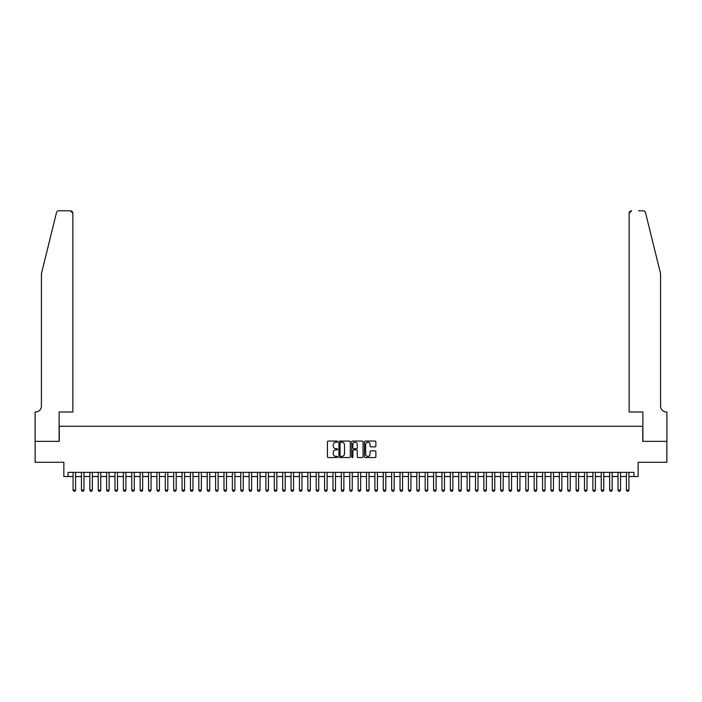 <?xml version="1.0" encoding="UTF-8"?>
<svg xmlns="http://www.w3.org/2000/svg" width="702" height="702" viewBox="0 0 702 702"><rect width="100%" height="100%" fill="white"/><g stroke="black" fill="none" stroke-linecap="round" stroke-linejoin="round"><path stroke-width="1.05" d="M337.583 441.646A0.579 0.579 0 0 0 337.013 441.067L328.264 441.067A0.825 0.825 0 0 0 327.448 441.891L327.448 456.704A0.825 0.825 0 0 0 328.264 457.528L337.013 457.528A0.579 0.579 0 0 0 337.583 456.949A0.579 0.579 0 0 0 337.013 456.379L335.881 456.379A2.632 2.632 0 0 1 333.248 453.746L333.248 452.509A2.632 2.632 0 0 1 335.881 449.877L337.013 449.877A0.579 0.579 0 0 0 337.583 449.298A0.579 0.579 0 0 0 337.013 448.727L335.881 448.727A2.632 2.632 0 0 1 333.248 446.086L333.248 444.857A2.632 2.632 0 0 1 335.881 442.225L337.013 442.225A0.579 0.579 0 0 0 337.583 441.646M375.052 446.876A0.825 0.825 0 0 0 375.877 446.051L375.877 441.891A0.825 0.825 0 0 0 375.052 441.067L365.338 441.067A0.825 0.825 0 0 0 364.513 441.891L364.513 456.704A0.825 0.825 0 0 0 365.338 457.528L375.052 457.528A0.825 0.825 0 0 0 375.877 456.704L375.877 451.684A0.825 0.825 0 0 0 375.052 450.859L370.893 450.859A0.825 0.825 0 0 0 370.068 451.684L370.068 454.176A2.203 2.203 0 0 1 367.866 456.379A2.203 2.203 0 0 1 365.672 454.176L365.672 444.427A2.203 2.203 0 0 1 367.866 442.225A2.203 2.203 0 0 1 370.068 444.427L370.068 446.051A0.825 0.825 0 0 0 370.893 446.876L375.052 446.876M68.05 476.544L68.05 472.358L633.95 472.358L633.95 476.544L638.144 476.544L638.144 462.293L666.856 462.293L666.856 441.339L642.751 441.339L642.751 426.246L59.249 426.246L59.249 441.339L35.144 441.339L35.144 462.293L63.856 462.293L63.856 476.544L73.078 476.544M350.28 441.891A0.825 0.825 0 0 0 349.456 441.067L339.75 441.067A0.825 0.825 0 0 0 338.926 441.891L338.926 456.704A0.825 0.825 0 0 0 339.75 457.528L349.456 457.528A0.825 0.825 0 0 0 350.28 456.704L350.28 441.891M352.544 441.067L362.25 441.067A0.825 0.825 0 0 1 363.074 441.891L363.074 456.704A0.825 0.825 0 0 1 362.25 457.528L358.099 457.528A0.825 0.825 0 0 1 357.274 456.704L357.274 450.702A0.825 0.825 0 0 0 356.449 449.877L353.694 449.877A0.825 0.825 0 0 0 352.869 450.702L352.869 456.949A0.579 0.579 0 0 1 352.299 457.528A0.579 0.579 0 0 1 351.72 456.949L351.72 441.891A0.825 0.825 0 0 1 352.544 441.067M75.597 476.544L81.458 476.544M83.977 476.544L89.847 476.544M92.357 476.544L98.227 476.544M100.746 476.544L106.616 476.544M109.126 476.544L114.996 476.544M117.515 476.544L123.385 476.544M125.895 476.544L131.765 476.544M134.284 476.544L140.146 476.544M142.664 476.544L148.534 476.544M151.044 476.544L156.915 476.544M159.433 476.544L165.303 476.544M167.813 476.544L173.684 476.544M176.202 476.544L182.064 476.544M184.582 476.544L190.453 476.544M192.962 476.544L198.833 476.544M201.351 476.544L207.222 476.544M209.731 476.544L215.602 476.544M218.12 476.544L223.982 476.544M226.5 476.544L232.371 476.544M234.889 476.544L240.751 476.544M243.269 476.544L249.14 476.544M251.649 476.544L257.52 476.544M260.038 476.544L265.909 476.544M268.418 476.544L274.289 476.544M276.807 476.544L282.669 476.544M285.188 476.544L291.058 476.544M293.568 476.544L299.438 476.544M301.957 476.544L307.827 476.544M310.337 476.544L316.207 476.544M318.726 476.544L324.587 476.544M327.106 476.544L332.976 476.544M335.486 476.544L341.356 476.544M343.875 476.544L349.745 476.544M352.255 476.544L358.125 476.544M360.644 476.544L366.514 476.544M369.024 476.544L374.894 476.544M377.413 476.544L383.274 476.544M385.793 476.544L391.663 476.544M394.173 476.544L400.043 476.544M402.562 476.544L408.432 476.544M410.942 476.544L416.812 476.544M419.331 476.544L425.193 476.544M427.711 476.544L433.582 476.544M436.091 476.544L441.962 476.544M444.48 476.544L450.351 476.544M452.86 476.544L458.731 476.544M461.249 476.544L467.111 476.544M469.629 476.544L475.5 476.544M478.018 476.544L483.88 476.544M486.398 476.544L492.269 476.544M494.778 476.544L500.649 476.544M503.167 476.544L509.038 476.544M511.547 476.544L517.418 476.544M519.936 476.544L525.798 476.544M528.316 476.544L534.187 476.544M536.697 476.544L542.567 476.544M545.085 476.544L550.956 476.544M553.466 476.544L559.336 476.544M561.854 476.544L567.716 476.544M570.235 476.544L576.105 476.544M578.615 476.544L584.485 476.544M587.004 476.544L592.874 476.544M595.384 476.544L601.254 476.544M603.773 476.544L609.643 476.544M612.153 476.544L618.023 476.544M620.542 476.544L626.403 476.544M628.922 476.544L633.95 476.544M340.654 442.225A0.579 0.579 0 0 0 340.075 442.795L340.075 455.8A0.579 0.579 0 0 0 340.654 456.379L341.848 456.379A2.632 2.632 0 0 0 344.48 453.746L344.48 444.857A2.632 2.632 0 0 0 341.848 442.225L340.654 442.225M357.274 444.463A2.203 2.203 0 0 0 355.072 442.26A2.203 2.203 0 0 0 352.869 444.463L352.869 447.902A0.825 0.825 0 0 0 353.694 448.727L356.449 448.727A0.825 0.825 0 0 0 357.274 447.902L357.274 444.463M75.597 472.358L75.597 490.128L74.965 491.216L73.71 491.216L73.078 490.128L73.078 472.358M73.078 490.128L75.597 490.128M56.467 212.697C57.108 211.32 57.108 211.32 56.467 212.697L41.427 273.657L41.427 406.125A5.87 5.87 0 0 1 35.565 411.995L35.1 411.995L35.1 441.339L59.117 441.339L59.117 411.995L72.868 411.995L72.868 213.294A2.518 2.518 0 0 0 70.358 210.784L58.907 210.784A2.518 2.518 0 0 0 56.467 212.697M63.399 210.784L70.358 210.784L72.868 213.294L72.868 411.995M41.427 406.125A5.87 5.87 0 0 1 35.565 411.995M655.958 254.966L645.533 212.697C644.892 211.32 644.892 211.32 645.533 212.697L660.573 273.657L660.573 406.125A5.87 5.87 0 0 0 666.435 411.995L666.9 411.995L666.9 441.339L642.883 441.339L642.883 411.995L629.132 411.995L629.132 213.294L629.132 411.995M638.601 210.784L643.093 210.784A2.518 2.518 0 0 1 645.533 212.697M631.642 210.784A2.518 2.518 0 0 0 629.132 213.294L631.642 210.784M660.573 406.125A5.87 5.87 0 0 0 666.435 411.995M83.977 472.358L83.977 490.128L83.345 491.216L82.09 491.216L81.458 490.128L81.458 472.358M81.458 490.128L83.977 490.128M92.357 472.358L92.357 490.128L91.734 491.216L90.479 491.216L89.847 490.128L89.847 472.358M89.847 490.128L92.357 490.128M100.746 472.358L100.746 490.128L100.114 491.216L98.859 491.216L98.227 490.128L98.227 472.358M98.227 490.128L100.746 490.128M109.126 472.358L109.126 490.128L108.503 491.216L107.239 491.216L106.616 490.128L106.616 472.358M106.616 490.128L109.126 490.128M117.515 472.358L117.515 490.128L116.883 491.216L115.628 491.216L114.996 490.128L114.996 472.358M114.996 490.128L117.515 490.128M125.895 472.358L125.895 490.128L125.263 491.216L124.008 491.216L123.385 490.128L123.385 472.358M123.385 490.128L125.895 490.128M134.284 472.358L134.284 490.128L133.652 491.216L132.397 491.216L131.765 490.128L131.765 472.358M131.765 490.128L134.284 490.128M142.664 472.358L142.664 490.128L142.032 491.216L140.777 491.216L140.146 490.128L140.146 472.358M140.146 490.128L142.664 490.128M151.044 472.358L151.044 490.128L150.421 491.216L149.157 491.216L148.534 490.128L148.534 472.358M148.534 490.128L151.044 490.128M159.433 472.358L159.433 490.128L158.801 491.216L157.546 491.216L156.915 490.128L156.915 472.358M156.915 490.128L159.433 490.128M167.813 472.358L167.813 490.128L167.19 491.216L165.926 491.216L165.303 490.128L165.303 472.358M165.303 490.128L167.813 490.128M176.202 472.358L176.202 490.128L175.57 491.216L174.315 491.216L173.684 490.128L173.684 472.358M173.684 490.128L176.202 490.128M184.582 472.358L184.582 490.128L183.95 491.216L182.695 491.216L182.064 490.128L182.064 472.358M182.064 490.128L184.582 490.128M192.962 472.358L192.962 490.128L192.339 491.216L191.076 491.216L190.453 490.128L190.453 472.358M190.453 490.128L192.962 490.128M201.351 472.358L201.351 490.128L200.719 491.216L199.465 491.216L198.833 490.128L198.833 472.358M198.833 490.128L201.351 490.128M209.731 472.358L209.731 490.128L209.108 491.216L207.845 491.216L207.222 490.128L207.222 472.358M207.222 490.128L209.731 490.128M218.12 472.358L218.12 490.128L217.488 491.216L216.234 491.216L215.602 490.128L215.602 472.358M215.602 490.128L218.12 490.128M226.5 472.358L226.5 490.128L225.868 491.216L224.614 491.216L223.982 490.128L223.982 472.358M223.982 490.128L226.5 490.128M234.889 472.358L234.889 490.128L234.257 491.216L233.003 491.216L232.371 490.128L232.371 472.358M232.371 490.128L234.889 490.128M243.269 472.358L243.269 490.128L242.638 491.216L241.383 491.216L240.751 490.128L240.751 472.358M240.751 490.128L243.269 490.128M251.649 472.358L251.649 490.128L251.026 491.216L249.763 491.216L249.14 490.128L249.14 472.358M249.14 490.128L251.649 490.128M260.038 472.358L260.038 490.128L259.407 491.216L258.152 491.216L257.52 490.128L257.52 472.358M257.52 490.128L260.038 490.128M268.418 472.358L268.418 490.128L267.795 491.216L266.532 491.216L265.909 490.128L265.909 472.358M265.909 490.128L268.418 490.128M276.807 472.358L276.807 490.128L276.176 491.216L274.921 491.216L274.289 490.128L274.289 472.358M274.289 490.128L276.807 490.128M285.188 472.358L285.188 490.128L284.556 491.216L283.301 491.216L282.669 490.128L282.669 472.358M282.669 490.128L285.188 490.128M293.568 472.358L293.568 490.128L292.945 491.216L291.681 491.216L291.058 490.128L291.058 472.358M291.058 490.128L293.568 490.128M301.957 472.358L301.957 490.128L301.325 491.216L300.07 491.216L299.438 490.128L299.438 472.358M299.438 490.128L301.957 490.128M310.337 472.358L310.337 490.128L309.714 491.216L308.45 491.216L307.827 490.128L307.827 472.358M307.827 490.128L310.337 490.128M318.726 472.358L318.726 490.128L318.094 491.216L316.839 491.216L316.207 490.128L316.207 472.358M316.207 490.128L318.726 490.128M327.106 472.358L327.106 490.128L326.474 491.216L325.219 491.216L324.587 490.128L324.587 472.358M324.587 490.128L327.106 490.128M335.486 472.358L335.486 490.128L334.863 491.216L333.608 491.216L332.976 490.128L332.976 472.358M332.976 490.128L335.486 490.128M343.875 472.358L343.875 490.128L343.243 491.216L341.988 491.216L341.356 490.128L341.356 472.358M341.356 490.128L343.875 490.128M352.255 472.358L352.255 490.128L351.632 491.216L350.368 491.216L349.745 490.128L349.745 472.358M349.745 490.128L352.255 490.128M360.644 472.358L360.644 490.128L360.012 491.216L358.757 491.216L358.125 490.128L358.125 472.358M358.125 490.128L360.644 490.128M369.024 472.358L369.024 490.128L368.392 491.216L367.137 491.216L366.514 490.128L366.514 472.358M366.514 490.128L369.024 490.128M377.413 472.358L377.413 490.128L376.781 491.216L375.526 491.216L374.894 490.128L374.894 472.358M374.894 490.128L377.413 490.128M385.793 472.358L385.793 490.128L385.161 491.216L383.906 491.216L383.274 490.128L383.274 472.358M383.274 490.128L385.793 490.128M394.173 472.358L394.173 490.128L393.55 491.216L392.286 491.216L391.663 490.128L391.663 472.358M391.663 490.128L394.173 490.128M402.562 472.358L402.562 490.128L401.93 491.216L400.675 491.216L400.043 490.128L400.043 472.358M400.043 490.128L402.562 490.128M410.942 472.358L410.942 490.128L410.319 491.216L409.055 491.216L408.432 490.128L408.432 472.358M408.432 490.128L410.942 490.128M419.331 472.358L419.331 490.128L418.699 491.216L417.444 491.216L416.812 490.128L416.812 472.358M416.812 490.128L419.331 490.128M427.711 472.358L427.711 490.128L427.079 491.216L425.824 491.216L425.193 490.128L425.193 472.358M425.193 490.128L427.711 490.128M436.091 472.358L436.091 490.128L435.468 491.216L434.205 491.216L433.582 490.128L433.582 472.358M433.582 490.128L436.091 490.128M444.48 472.358L444.48 490.128L443.848 491.216L442.593 491.216L441.962 490.128L441.962 472.358M441.962 490.128L444.48 490.128M452.86 472.358L452.86 490.128L452.237 491.216L450.974 491.216L450.351 490.128L450.351 472.358M450.351 490.128L452.86 490.128M461.249 472.358L461.249 490.128L460.617 491.216L459.362 491.216L458.731 490.128L458.731 472.358M458.731 490.128L461.249 490.128M469.629 472.358L469.629 490.128L468.997 491.216L467.743 491.216L467.111 490.128L467.111 472.358M467.111 490.128L469.629 490.128M478.018 472.358L478.018 490.128L477.386 491.216L476.132 491.216L475.5 490.128L475.5 472.358M475.5 490.128L478.018 490.128M486.398 472.358L486.398 490.128L485.766 491.216L484.512 491.216L483.88 490.128L483.88 472.358M483.88 490.128L486.398 490.128M494.778 472.358L494.778 490.128L494.155 491.216L492.892 491.216L492.269 490.128L492.269 472.358M492.269 490.128L494.778 490.128M503.167 472.358L503.167 490.128L502.535 491.216L501.281 491.216L500.649 490.128L500.649 472.358M500.649 490.128L503.167 490.128M511.547 472.358L511.547 490.128L510.924 491.216L509.661 491.216L509.038 490.128L509.038 472.358M509.038 490.128L511.547 490.128M519.936 472.358L519.936 490.128L519.304 491.216L518.05 491.216L517.418 490.128L517.418 472.358M517.418 490.128L519.936 490.128M528.316 472.358L528.316 490.128L527.685 491.216L526.43 491.216L525.798 490.128L525.798 472.358M525.798 490.128L528.316 490.128M536.697 472.358L536.697 490.128L536.074 491.216L534.81 491.216L534.187 490.128L534.187 472.358M534.187 490.128L536.697 490.128M545.085 472.358L545.085 490.128L544.454 491.216L543.199 491.216L542.567 490.128L542.567 472.358M542.567 490.128L545.085 490.128M553.466 472.358L553.466 490.128L552.843 491.216L551.579 491.216L550.956 490.128L550.956 472.358M550.956 490.128L553.466 490.128M561.854 472.358L561.854 490.128L561.223 491.216L559.968 491.216L559.336 490.128L559.336 472.358M559.336 490.128L561.854 490.128M570.235 472.358L570.235 490.128L569.603 491.216L568.348 491.216L567.716 490.128L567.716 472.358M567.716 490.128L570.235 490.128M578.615 472.358L578.615 490.128L577.992 491.216L576.737 491.216L576.105 490.128L576.105 472.358M576.105 490.128L578.615 490.128M587.004 472.358L587.004 490.128L586.372 491.216L585.117 491.216L584.485 490.128L584.485 472.358M584.485 490.128L587.004 490.128M595.384 472.358L595.384 490.128L594.761 491.216L593.497 491.216L592.874 490.128L592.874 472.358M592.874 490.128L595.384 490.128M603.773 472.358L603.773 490.128L603.141 491.216L601.886 491.216L601.254 490.128L601.254 472.358M601.254 490.128L603.773 490.128M612.153 472.358L612.153 490.128L611.521 491.216L610.266 491.216L609.643 490.128L609.643 472.358M609.643 490.128L612.153 490.128M620.542 472.358L620.542 490.128L619.91 491.216L618.655 491.216L618.023 490.128L618.023 472.358M618.023 490.128L620.542 490.128M628.922 472.358L628.922 490.128L628.29 491.216L627.035 491.216L626.403 490.128L626.403 472.358M626.403 490.128L628.922 490.128"/></g></svg>

